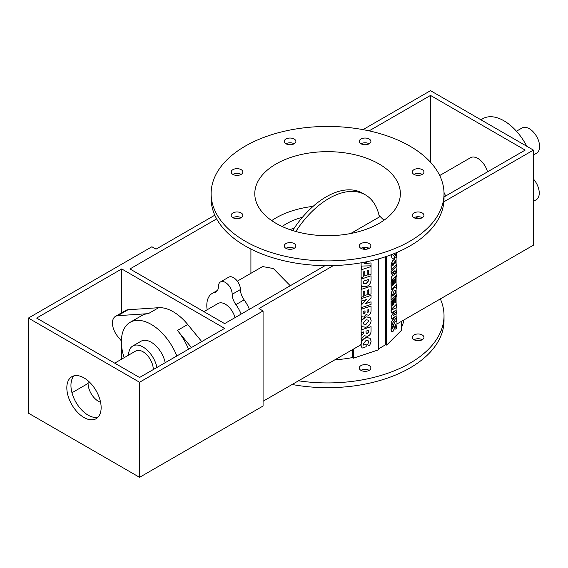 <?xml version="1.0" encoding="UTF-8"?>
<svg xmlns="http://www.w3.org/2000/svg" width="568" height="568" viewBox="0 0 568 568"><rect width="100%" height="100%" fill="white"/><g stroke="black" fill="none" stroke-linecap="round" stroke-linejoin="round"><path stroke-width="0.85" d="M444.02 196.961L525.187 150.094L430.501 95.424L369.115 130.867M396.223 320.863L396.947 321.9L396.947 323.973L533.423 245.177L533.423 150.094L443.871 201.796M418.027 216.72L415.329 218.282M533.423 150.094L430.501 90.674L363.016 129.632M263.069 401.264L361.127 344.655L361.653 341.034L365.998 337.612C363.548 338.542 361.93 340.196 361.127 342.568M139.558 382.25L139.558 477.326L263.069 406.021L263.069 310.937L139.558 382.25L28.4 318.066L151.912 246.761L156.03 249.139L214.803 215.201M139.558 477.326L28.4 413.149L28.4 318.066M71.966 392.751L88.097 383.435M333.409 265.575L258.951 308.559L263.069 310.937M216.649 218.893L129.951 268.948L224.644 323.618L325.059 265.646M121.722 268.948L36.636 318.066L139.558 377.493L224.644 328.368L121.722 268.948L121.722 312.748M393.773 260.485L395.243 257.098L396.414 256.913M395.243 257.098L393.943 260.542L393.489 259.839L392.516 260.13L391.047 265.242L391.217 269.963L396.947 264.234L396.947 257.964L396.223 256.75M396.308 256.771L395.413 257.155M392.509 264.148L392.999 262.764L393.503 263.161L393.503 264.873L392.509 265.859L392.509 264.148M392.509 265.639L393.333 264.816L393.333 263.105M394.682 263.467L395.754 262.622L394.682 263.694L394.682 261.983L395.527 260.158M395.193 260.307L395.754 260.911L395.754 262.622M395.584 262.565L395.754 260.911M395.584 260.854L395.03 260.25M392.687 260.187L391.217 265.299L391.217 269.963M392.516 260.13L393.404 259.825M394.788 283.219L395.541 282.474L395.541 277.383L396.947 276.204L395.711 277.44L395.711 282.53L394.788 283.446L394.788 278.959L393.461 280.287L393.461 284.774L392.545 285.69L392.545 280.741L391.217 282.069L391.217 289.836L396.947 284.106L396.947 276.204M391.217 289.836L391.047 282.019L392.545 280.741M392.545 285.463L393.461 284.774M393.29 284.717L393.461 280.287M393.29 280.23L394.788 278.959M393.958 287.933L394.121 287.99C392.282 289.992 391.309 292.669 391.217 296.013L391.047 300.11L391.047 295.956C391.146 292.612 392.112 289.936 393.958 287.933L395.882 287.124M391.217 300.167L396.947 294.437L396.947 288.899L395.967 287.152L394.121 287.99M392.58 294.693L394.142 290.844L395.236 290.312L395.683 292.882L392.58 295.985L392.58 294.693M392.58 295.765L395.52 292.825L395.683 291.455M395.52 291.398L395.15 290.291M391.217 313.032L391.047 310.085L396.947 307.48L391.217 310.142L391.217 313.032L395.243 310.589L391.217 316.248L391.224 318.989L395.243 316.553L391.217 322.212L391.217 325.223L396.947 316.454L396.947 313.458L393.326 315.574L396.947 310.476L396.947 307.48M393.517 315.311L396.947 313.458M391.217 322.212L391.217 325.223M391.047 322.155L394.881 316.774M391.217 316.248L391.224 318.989M391.047 316.191L394.881 310.81M392.332 328.24L392.644 328.716C392.836 326.877 393.652 324.406 395.094 321.303L396.414 321.019M395.094 321.303L395.264 321.36C393.823 324.463 393.006 326.934 392.815 328.773L392.495 328.297L393.148 324.498L391.813 324.782L391.146 329.426L391.927 331.989L392.978 331.527C394.355 328.481 395.15 326.039 395.356 324.186L395.747 324.768L394.852 329.206L396.173 328.943L397.082 323.838M396.301 320.885L395.264 321.36M391.842 331.953L390.976 329.369L391.813 324.782M391.65 324.726L393.148 324.498M392.644 328.716L392.495 328.297M395.186 324.129L395.576 324.711L394.852 329.206M395.356 324.186L395.576 324.711M394.788 302.808L395.541 302.062L395.541 296.972L396.947 295.793L395.711 297.029L395.711 302.119L394.788 303.035L394.788 298.548L393.461 299.876L393.461 304.363L392.545 305.279L392.545 300.33L391.217 301.658L391.217 309.425L396.947 303.695L396.947 295.793M391.217 309.425L391.047 301.608L392.545 300.33M392.545 305.059L393.461 304.363M393.29 304.306L393.461 299.876M393.29 299.819L394.788 298.548M391.217 274.138L391.047 271.504L396.947 265.838L391.217 271.561L391.217 274.138L394.476 270.879L391.217 278.164L391.217 280.578L396.947 274.848L396.947 272.257L393.801 275.402L396.947 268.352L396.947 265.838M393.979 274.997L396.947 272.257M391.217 278.164L391.217 280.578M391.047 278.107L394.128 271.227M395.229 253.15L394.135 254.933L393.134 255.373L392.609 254.194M393.049 255.337L394.135 254.933M393.965 254.876L395.001 253.243M392.204 258.596L391.025 254.798M390.997 255.55L392.289 258.632L394.121 257.836L396.776 252.497M391.203 254.734L391.167 255.607M396.414 264.766L396.414 266.144M396.414 269.537L396.414 272.569M396.414 275.381L396.414 276.51M396.414 284.639L396.414 287.472M396.414 294.969L396.414 296.098M396.414 304.228L396.414 307.593M396.414 311.221L396.414 313.614M396.414 317.264L396.414 320.934M396.414 253.789L396.414 256.821M361.681 316.653L361.127 315.581L361.724 316.703L363.776 317.036L366.332 314.274L366.701 314.885L368.504 315.162C370.123 314.523 370.968 313.025 371.046 310.668L371.046 306.003L361.127 309.311L371.046 306.003M368.802 311.271L367.965 312.45L367.091 311.839L367.091 310.128L368.802 309.56L368.802 311.271L368.703 309.588M367.865 312.357L368.703 311.172M365.046 312.521L364.152 313.983L363.421 313.877L363.186 313.138L363.186 311.427L365.046 310.81L365.046 312.521L364.947 310.845M363.378 313.827L364.152 313.983M364.06 313.884L364.947 312.428M366.651 314.835L366.31 314.36M361.127 315.581L361.127 309.311M361.127 289.439L361.127 297.341L363.264 296.624L363.264 291.54L364.855 291.008L364.855 295.495L367.162 294.728L367.162 290.241L368.746 289.716L368.746 294.664L371.046 293.897L371.046 286.13L361.127 289.439L371.046 286.13M368.746 294.664L368.646 289.744M364.762 291.043L364.855 295.495M361.937 286.187L361.127 284.646L361.986 286.236L366.012 286.748C369.2 285.519 370.883 283.254 371.046 279.953L371.046 275.799L361.127 279.108L371.046 275.799M363.648 283.645L365.884 283.794L368.682 280.699L365.977 283.886L363.69 283.695L363.307 281.195L368.682 279.406L368.682 280.699M368.589 280.599L368.589 279.435M361.127 284.646L361.127 279.108M361.795 262.693L361.127 263.069L361.127 266.065L371.046 265.824L371.046 262.934L364.067 263.68L367.922 261.493M361.127 263.069L361.511 262.743M364.301 263.545L371.046 262.934M368.369 248.727L368.575 248.017M368.689 248.067L368.518 248.663M367.07 249.111L367.475 247.641M363.208 249.139L363.612 247.456M364.415 249.295L364.99 247.343M365.118 247.343L364.55 249.302M361.127 269.85L361.127 277.752L363.264 277.035L363.264 271.951L364.855 271.419L364.855 275.906L367.162 275.139L367.162 270.652L368.746 270.127L368.746 275.075L371.046 274.308L371.046 266.541L361.127 269.85L371.046 266.541M368.746 275.075L368.646 270.155M364.762 271.454L364.855 275.906M361.127 298.697L361.127 301.288L366.566 299.471L361.127 305.194L361.127 307.714L371.046 304.405L371.046 301.828L365.401 303.71L371.046 297.802L371.046 295.388L361.127 298.697L371.046 295.388M361.127 305.194L366.289 299.563M365.586 303.518L371.046 301.828M361.816 326.614L361.127 325.514L361.866 326.664L366.012 327.267C369.193 325.968 370.904 323.675 371.131 320.38L370.095 317.498L366.012 316.909C363.555 317.839 361.93 319.507 361.127 321.914L361.653 320.366L366.012 316.909M363.705 324.065L365.998 324.385L363.754 324.115L363.335 323.022L365.998 319.798L368.185 320.089L368.632 321.254L365.998 324.385M365.899 324.285L368.632 321.254M368.533 321.154L368.135 320.047M365.913 316.809L370.045 317.448M361.127 325.514L361.127 321.914M364.251 335.759L367.46 336.284C369.803 335.439 370.996 333.7 371.046 331.073L371.046 326.643L361.127 329.944L361.127 332.763L363.676 331.911L363.676 333.409L361.127 335.447L361.127 338.627L364.237 335.766M368.746 330.228L368.746 331.84L367.375 333.629L366.225 333.537L365.977 331.144L368.746 330.228M366.183 333.487L367.276 333.53L368.646 331.74L368.646 330.256M361.127 335.447L363.676 333.409M363.577 333.309L363.577 331.946M361.127 329.944L371.046 326.643M360.843 344.748L362.029 347.985L360.744 344.648M363.662 345.01L366.183 344.3L363.719 345.124L363.335 343.81L365.998 340.502L368.185 340.793L368.639 342.021L367.546 344.804L369.605 345.727L371.131 341.205L370.066 338.23L365.998 337.612M362.128 348.077L366.183 346.728L366.183 344.3M365.899 337.52L370.016 338.18M368.639 342.021L367.546 344.804M368.547 341.922L368.135 340.743M361.653 309.006L361.653 307.536M361.653 304.441L361.653 301.111M361.653 298.392L361.653 297.163M361.653 289.133L361.653 285.881M361.653 278.803L361.653 277.575M361.653 269.544L361.653 266.051M361.653 341.034L361.653 338.137M361.653 334.85L361.653 332.585M361.653 329.639L361.653 326.451M361.653 320.366L361.724 316.703M444.02 193.674L444.02 198.431A116.447 67.23 180 0 1 327.573 265.661A116.447 67.23 180 0 1 211.126 198.431L211.126 193.674A116.447 67.23 0 0 0 327.573 260.904A116.447 67.23 0 0 0 444.02 193.674A116.447 67.23 0 0 0 409.911 146.132A116.447 67.23 0 0 0 283.006 131.563A116.447 67.23 0 0 0 211.126 193.674M369.193 248.33A5.822 3.358 0 0 0 360.964 248.33M294.181 248.33A5.822 3.358 0 0 0 285.945 248.33M241.137 217.707A5.822 3.358 180 0 1 234.797 218.431A5.822 3.358 180 0 1 231.197 215.329A5.822 3.358 180 0 1 237.019 211.97A5.822 3.358 180 0 1 242.848 215.329A5.822 3.358 180 0 1 241.137 217.707A5.822 3.358 0 0 0 232.908 217.707M241.137 174.397A5.822 3.358 0 0 0 232.908 174.397M294.181 143.775A5.822 3.358 0 0 0 285.945 143.775A5.822 3.358 180 0 1 284.241 141.397A5.822 3.358 180 0 1 290.063 138.038A5.822 3.358 180 0 1 295.885 141.397A5.822 3.358 180 0 1 292.293 144.499A5.822 3.358 180 0 1 285.945 143.775M369.193 143.775A5.822 3.358 0 0 0 360.964 143.775M422.237 174.397A5.822 3.358 0 0 0 414.008 174.397M422.237 217.707A5.822 3.358 0 0 0 418.119 216.72A5.822 3.358 0 0 0 414.008 217.707M401.242 327.942A76.659 44.261 0 0 0 403.876 319.969M298.519 380.801A116.447 67.23 0 0 0 444.02 315.694A116.447 67.23 0 0 0 440.335 298.917M401.242 321.495L401.242 330.548L386.687 345.103L385.48 344.698L385.48 256.757M378.508 348.773A76.659 44.261 0 0 0 385.48 344.698M378.508 258.887L378.508 349.824L353.296 358.223L352.6 357.528L352.6 349.576M334.985 359.743A76.659 44.261 0 0 0 352.6 357.528M369.193 365.593A5.822 3.358 180 0 1 370.904 367.972A5.822 3.358 180 0 1 365.082 371.33A5.822 3.358 180 0 1 359.26 367.972A5.822 3.358 180 0 1 362.853 364.869A5.822 3.358 180 0 1 369.193 365.593M418.119 333.984A5.822 3.358 180 0 1 423.941 337.349A5.822 3.358 180 0 1 418.119 340.708A5.822 3.358 180 0 1 412.297 337.349A5.822 3.358 180 0 1 418.119 333.984M237.339 281.146L262.608 266.555L273.364 268.55L290.248 285.739M386.687 256.353L386.687 345.103M353.296 349.171L353.296 358.223M292.669 230.544A72.782 42.018 -60 0 1 362.59 193.241L365.338 194.824A72.782 42.018 120 0 0 295.829 231.488M350.697 233.519L379.389 216.955A72.782 42.018 120 0 0 365.338 194.824M88.331 381.05A14.555 8.406 -120 0 0 100.572 402.25M121.722 347.048L121.722 359.104M439.696 175.519L470.567 157.698A14.555 8.406 60 0 1 487.521 171.848M516.454 131.201L522.027 127.985A14.555 8.406 60 0 1 536.582 136.391A14.555 8.406 60 0 1 536.582 153.197L533.423 155.021M294.451 227.832A58.227 33.618 0 0 0 290.163 229.72M480.918 119.784L482.814 118.691A42.209 24.374 60 0 1 526.763 146.253M533.423 167.07A42.209 24.374 60 0 1 533.423 177.493M533.423 178.977L533.977 179.658A14.555 8.406 60 0 1 536.242 199.744L533.423 201.37M430.501 95.424L430.501 162.228M271.717 220.611A72.782 42.018 180 0 1 313.089 206.376M282.161 226.511A58.227 33.618 180 0 1 302.488 217.217M176.84 355.973A42.209 24.374 -120 0 0 151.223 324.406A42.209 24.374 -120 0 0 130.122 322.319L141.787 315.581A42.209 24.374 60 0 1 148.347 313.642L117.732 315.687A14.555 8.406 -120 0 0 115.474 316.355A14.555 8.406 -120 0 0 117.732 336.448L121.382 340.906M115.474 316.355L125.762 310.419A14.555 8.406 60 0 1 128.027 309.745L158.642 307.7A42.209 24.374 60 0 1 173.183 311.733A42.209 24.374 60 0 1 187.724 324.491L201.732 341.602M276.112 223.387A72.782 42.018 180 0 1 254.791 193.674A72.782 42.018 180 0 1 327.573 151.656A72.782 42.018 180 0 1 400.355 193.674A72.782 42.018 180 0 1 355.426 232.497A72.782 42.018 180 0 1 276.112 223.387M379.076 215.492L383.961 220.235M191.437 347.545L177.429 330.434A42.209 24.374 60 0 1 188.505 349.235M414.668 174.064A12.191 7.043 60 0 1 414.59 174.696M443.998 192.467A26.199 15.13 60 0 1 445.631 196.031M130.122 322.319A42.209 24.374 -120 0 0 124.136 357.705M156.931 367.46A20.377 11.765 -120 0 0 142.994 346.991A20.377 11.765 -120 0 0 132.805 345.983L141.034 341.226A20.377 11.765 60 0 1 151.223 342.234A20.377 11.765 60 0 1 165.167 362.711M241.151 314.083A26.199 15.13 -120 0 0 235.897 304.618A12.191 7.043 60 0 1 232.191 294.302A9.706 5.602 -120 0 0 227.96 284.532A9.706 5.602 -120 0 0 220.483 281.934A9.706 5.602 -120 0 0 218.467 286.378A12.191 7.043 60 0 1 215.946 291.959A12.191 7.043 60 0 1 214.768 292.413A26.199 15.13 -120 0 0 212.233 293.4A26.199 15.13 -120 0 0 207.164 309.773M203.912 311.647L218.055 303.482A14.555 8.406 60 0 1 225.333 304.207A14.555 8.406 60 0 1 235.01 317.633M114.715 363.144L135.716 351.024A14.555 8.406 60 0 1 142.994 351.741A14.555 8.406 60 0 1 153.282 369.569M132.805 345.983A20.377 11.765 -120 0 0 128.581 355.142M220.483 281.934L228.712 277.177A9.706 5.602 60 0 1 236.189 279.783A9.706 5.602 60 0 1 240.427 289.545A12.191 7.043 -120 0 0 244.133 299.861A26.199 15.13 60 0 1 249.387 309.333M418.119 211.97A5.822 3.358 180 0 1 423.941 215.329A5.822 3.358 180 0 1 418.119 218.694A5.822 3.358 180 0 1 412.297 215.329A5.822 3.358 180 0 1 418.119 211.97M422.237 339.728A5.822 3.358 0 0 0 418.119 338.741A5.822 3.358 0 0 0 414.008 339.728M414.008 169.64A5.822 3.358 180 0 1 420.348 168.916A5.822 3.358 180 0 1 423.941 172.019A5.822 3.358 180 0 1 418.119 175.384A5.822 3.358 180 0 1 412.297 172.019A5.822 3.358 180 0 1 414.008 169.64M359.26 141.397A5.822 3.358 180 0 1 365.082 138.038A5.822 3.358 180 0 1 370.904 141.397A5.822 3.358 180 0 1 365.082 144.755A5.822 3.358 180 0 1 359.26 141.397M237.019 175.384A5.822 3.358 180 0 1 231.197 172.019A5.822 3.358 180 0 1 237.019 168.661A5.822 3.358 180 0 1 242.848 172.019A5.822 3.358 180 0 1 237.019 175.384M295.885 245.951A5.822 3.358 180 0 1 290.063 249.316A5.822 3.358 180 0 1 284.241 245.951A5.822 3.358 180 0 1 290.063 242.593A5.822 3.358 180 0 1 295.885 245.951M369.193 243.573A5.822 3.358 180 0 1 370.904 245.951A5.822 3.358 180 0 1 365.082 249.316A5.822 3.358 180 0 1 359.26 245.951A5.822 3.358 180 0 1 362.853 242.848A5.822 3.358 180 0 1 369.193 243.573M369.193 370.35A5.822 3.358 0 0 0 360.964 370.35M444.02 315.694L444.02 320.444A116.447 67.23 180 0 1 292.129 384.486M101.132 407.604A24.261 14.008 60 0 1 96.113 418.708A24.261 14.008 60 0 1 71.852 404.7A24.261 14.008 60 0 1 71.852 376.69A24.261 14.008 60 0 1 90.546 383.187A24.261 14.008 60 0 1 101.132 407.604M74.081 375.803A24.261 14.008 -120 0 0 75.97 402.321A24.261 14.008 -120 0 0 97.994 417.217M533.423 179.978L533.977 179.658M128.027 309.745L117.732 315.687M158.642 307.7L148.347 313.642M187.724 324.491L177.429 330.434M214.768 292.413L216.933 291.164M235.897 304.618L244.133 299.861M232.191 294.302L240.427 289.545M250.914 273.307L250.914 249.032M212.233 293.4L217.544 290.333"/></g></svg>
